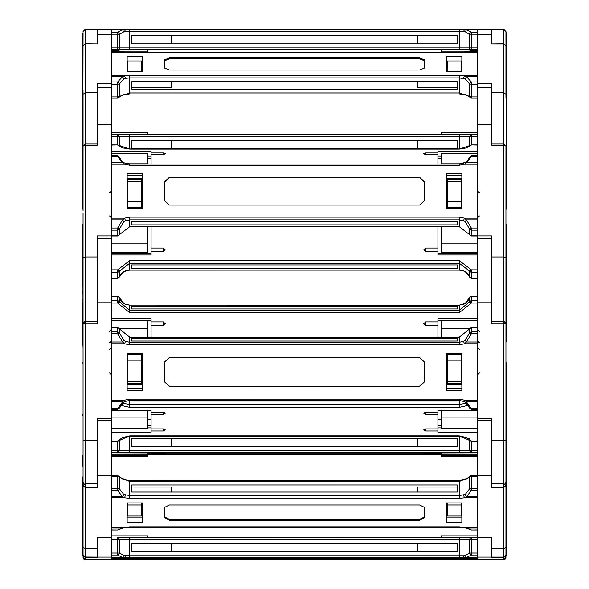 <?xml version="1.0" encoding="UTF-8"?>
<svg xmlns="http://www.w3.org/2000/svg" width="589" height="589" viewBox="0 0 589 589"><rect width="100%" height="100%" fill="white"/><g stroke="black" fill="none" stroke-linecap="round" stroke-linejoin="round"><path stroke-width="0.88" d="M83.064 32.623L82.74 208.624L82.659 39.235M97.229 87.334L111.395 87.341L111.395 29.45L503.912 29.45L505.936 31.475L506.223 33.669M82.74 33.72L82.659 70.871M464.25 29.502L465.428 29.502M97.229 29.45L111.395 29.45L85.088 29.45L83.064 31.475M505.936 31.497L503.912 29.472L505.936 31.497L505.936 97.568L505.936 45.773L503.912 43.91L503.912 29.472L491.771 29.472L503.912 29.45L505.936 31.475L505.936 39.728M505.936 32.623L506.341 33.993L506.341 208.351L505.936 209.721M83.064 92.399L83.064 210.869M97.229 43.748L97.229 29.612L97.229 43.91L85.088 43.748L85.088 29.612L83.064 31.637M82.659 54.836L82.659 62.301M82.659 70.923L82.659 67.411M491.771 43.748L491.771 29.612L491.771 43.91L503.912 43.748M491.771 87.334L477.605 87.334L477.605 29.45L491.771 29.45M506.341 70.871L506.341 97.067M111.395 32.196L117.667 32.196L122.564 29.825L124.559 29.568L111.395 29.502L124.551 29.502M469.323 34.596L469.323 34.14L465.244 31.777L463.58 31.6L464.441 29.568L477.605 29.502L459.287 29.45M82.659 179.689L82.659 163.182M82.659 139.07L82.659 136.641M82.659 171.252L82.659 101.337M82.659 114.097L82.659 129.087M82.659 97.067L83.064 90.618M82.659 163.698L82.659 174.02M82.659 199.008L82.659 203.271M83.064 202.778L83.064 209.721L82.74 208.624M477.605 559.55L503.912 559.55L503.912 557.113L491.771 557.113L491.771 537.183L477.605 537.455L477.605 559.152L491.771 559.152L491.771 559.55L491.771 559.152L477.605 559.152L477.605 559.55L97.229 559.543L97.229 559.152L97.229 559.55L85.088 559.55L85.088 144.047L97.229 144.047L97.229 83.461L111.395 83.461M82.659 126.326L82.659 168.888M82.659 192.956L82.659 193.81M505.936 474.145L505.936 555.088L505.178 556.664L503.912 557.113L503.912 43.91L505.936 45.773L506.26 208.624M506.341 203.271L506.341 179.689M477.605 238.192L477.605 87.452L491.771 87.452L491.771 145.233L503.912 145.233L505.936 146.065L503.912 144.047L491.771 144.047L491.771 83.461L477.605 83.461M506.341 133.85L506.341 135.301M506.341 189.098L506.341 167.202M506.341 164.868L506.341 183.731M82.659 325.761L82.659 329.973M82.659 224.652L82.659 234.474M82.659 341.009L82.659 319.856M82.659 293.69L82.659 291.621M82.659 274.04L82.659 271.971M82.659 245.804L82.659 229.85M82.659 335.929L82.659 331.187M83.064 337.063L82.74 224.372M83.064 214.396L83.064 553.94L82.74 552.843L82.659 555.007L82.659 542.498M111.395 238.192L111.395 238.795L97.229 238.795L97.229 323.928L85.088 323.928L83.064 323.309L85.088 321.292L97.229 321.292L97.229 235.931L111.395 235.931L111.395 87.341L97.229 87.341M111.395 559.55L111.395 557.098L97.229 557.098L97.229 537.183L111.395 537.455L111.395 235.931M111.395 87.452L97.229 87.452L97.229 145.233L85.088 145.233L83.064 146.065L85.088 144.047L85.088 43.748L97.229 43.91M82.659 247.041L82.659 241.991M82.659 241.895L82.659 235.688M82.659 237.838L82.659 241.799M82.659 300.147L82.659 298.881M82.659 321.888L82.659 301.863M505.936 146.065L505.936 323.309L506.26 224.372L506.341 341.009L506.341 229.85M506.341 335.929L506.341 331.187M491.771 537.183L477.605 537.183L477.605 238.795L491.771 238.795L491.771 323.928L503.912 323.928L505.936 323.309L503.912 321.292L491.771 321.292L491.771 235.931L477.605 235.931M505.936 348.055L505.936 337.063M506.341 229.725L506.341 234.474M82.659 466.422L82.659 455.606M82.659 547.49L82.659 476.935M82.659 479.718L83.064 481.088L83.064 364.834M82.74 341.281L83.064 348.055M97.229 483.628L85.088 483.628L97.229 483.598L97.229 418.772L111.395 418.772M82.659 460.723L82.659 464.611M505.936 546.997L506.26 555.28L506.341 479.718L506.341 363.354L506.26 479.991L505.936 364.834M503.912 483.598L505.936 485.623L503.912 483.598L491.771 483.598L491.771 418.772L477.605 418.772M505.936 323.309L505.936 482.236L505.016 483.93M506.341 439.814L506.341 440.189M82.659 512.909L82.659 504.007M83.064 486.536L83.064 555.088L83.837 556.679L84.647 557.061L97.229 557.113L97.229 537.183M111.395 420.178L97.229 420.178L97.229 487.375L85.088 487.375L83.064 485.623L85.088 483.628M506.341 465.295L506.341 552.57L505.936 553.94L505.936 478.239M477.605 420.178L491.771 420.178L491.771 487.375L503.912 487.375L505.936 485.623M506.341 552.57L506.341 547.49M506.341 504.007L506.341 510.781M82.74 555.28L83.064 546.997L83.064 557.525L83.837 559.116L85.088 559.55L83.837 559.116M111.395 557.098L111.395 537.455L97.229 537.455M505.936 557.518L505.936 555.464L505.936 557.525L505.163 559.116L504.368 559.498L505.936 557.525L503.912 559.543L491.771 559.55M491.771 537.455L491.771 557.489L503.912 557.489L505.922 555.28M123.153 558.828L122.564 559.292L127.165 559.55M97.229 29.612L85.088 29.45M129.713 29.502L459.287 29.502L129.713 29.45M505.936 32.785L506.341 91.994M477.605 136.7L459.287 136.692L459.287 134.653L477.605 134.667L147.81 134.587L441.19 134.587M477.605 145.041L471.333 144.872L466.37 147.92L459.287 149.076L459.287 136.692L129.713 136.692L129.713 134.653L459.287 134.653M119.677 146.315L119.677 136.7L117.667 136.7L117.667 134.667L129.713 134.653M477.605 144.872L471.333 144.872L471.333 134.667L469.323 136.7L469.323 146.315M463.58 31.6L129.713 31.6L129.713 47.886L119.677 47.893L117.697 49.925L129.713 49.918L129.713 47.886L459.287 47.886L459.287 49.918L471.318 49.932L469.323 47.893L469.323 34.14L471.333 34.147L471.333 47.893L459.287 47.886L459.287 29.56L466.436 29.825L471.333 32.196L477.605 32.196M129.713 29.56L124.559 29.568L125.42 31.6L129.713 31.6L129.713 29.56L459.287 29.56M459.287 49.918L129.713 49.918L477.605 49.932L471.333 49.932L471.333 47.893L477.605 47.893M125.42 31.6L123.756 31.777L119.677 34.14L117.667 32.196L117.667 34.147L111.395 34.147M111.395 47.893L117.667 47.893L117.667 34.147L119.677 34.14L119.677 47.893L117.667 47.893L117.682 49.932L111.395 49.932L117.667 49.932M477.605 34.147L471.333 34.147L471.333 32.196L469.323 34.14M471.333 145.041L459.287 149.076L129.713 149.076L117.667 144.872L111.395 145.041M477.605 84.293L471.333 84.293L471.333 81.93L469.323 83.623L465.244 78.852L459.287 77.932L129.713 77.932L129.713 92.878L119.677 96.243L119.545 96.905L122.63 95.094L129.713 94.1L129.713 92.878L459.287 92.878L459.287 94.1L466.37 95.094L469.455 96.905L469.323 83.623L471.333 84.293L471.333 96.92L459.287 92.878L459.287 75.252L464.441 75.709L466.436 76.644L471.333 81.93L477.605 81.93M111.395 81.93L117.667 81.93L122.564 76.644L124.559 75.709L125.42 78.308L129.713 77.932L129.713 75.252L459.287 75.252M477.605 50.757L471.333 50.742L459.287 52.627L129.713 52.627L117.667 50.742L111.395 50.757M129.713 93.938L459.287 93.938M125.42 78.308L123.756 78.852L119.677 83.623L117.667 81.93L117.667 84.293L111.395 84.293M111.395 96.92L117.667 96.92L117.667 84.293L119.677 83.623L119.677 96.243L117.667 96.92L117.667 98.142L119.545 96.905L117.667 98.142L111.395 98.142M477.605 96.92L471.333 96.92L471.333 98.142L469.455 96.905L471.333 98.142L477.605 98.142M477.605 272.501L471.333 272.501L459.287 263.239L459.287 270.145L129.713 269.968L123.756 271.647L119.677 276.639L119.677 270.962L117.667 272.501L117.667 269.806L129.713 260.544L459.287 260.544L471.333 269.806L477.605 269.806M129.713 260.544L129.713 263.239L459.287 263.239L459.287 260.544M111.395 272.501L117.667 272.501L117.667 278.369L111.395 278.185M465.244 271.647L463.646 271.021L465.244 271.647L471.333 278.369L471.333 269.806L469.323 270.962L469.337 276.764L468.078 274.143L465.744 271.941M469.359 234.415L469.323 228.584L471.333 230.122L471.333 235.99L459.287 226.721L459.287 217.12L464.441 218.151L466.436 219.859L471.333 228.002L477.605 228.002M477.605 230.122L471.333 230.122L471.333 228.002L469.323 228.584L465.244 221.633L463.58 220.676L459.287 219.815L129.713 219.815L129.713 217.12L459.287 217.12M477.605 156.497L471.333 156.497L466.436 162.689L464.441 164.184L459.287 165.222L459.287 164.206M459.287 165.222L129.713 165.222L129.713 164.206M459.287 226.537L129.713 226.721L129.713 219.815L125.42 220.676L123.756 221.633L119.677 228.584L119.677 234.26L117.667 235.99L117.667 230.122L111.395 230.122M117.667 155.982L117.667 156.497L111.395 156.497M111.395 228.002L117.667 228.002L117.667 230.122L119.677 228.584L117.667 228.002L122.564 219.859L124.559 218.151L125.42 220.676M477.605 155.805L471.333 155.805L469.337 157.41L471.333 156.497L471.333 155.982M477.605 303.026L471.333 303.026L459.287 312.715L129.713 312.715L129.713 305.08L459.287 305.176L465.244 303.401L469.323 297.879L469.323 302.083L471.333 300.464L471.333 296.164L469.33 297.806L468.027 300.78L465.244 303.401M459.287 312.715L459.287 305.176M111.395 296.26L117.667 296.164L117.667 300.464L129.713 310.153L459.287 310.153L469.323 302.083L471.333 303.026L471.333 300.464L477.605 300.464M129.713 312.715L117.667 303.026L117.667 300.464L111.395 300.464M465.546 402.383L469.33 407.779L468.027 404.812L465.362 402.346L463.58 401.315L459.287 400.505L459.287 399.092L464.441 400.181L466.436 401.772L471.333 408.545L477.605 408.545M459.287 400.41L129.713 400.41L129.713 399.092L459.287 399.092M477.605 333.779L471.333 333.779L466.436 341.995L464.441 343.748L459.287 344.83L459.287 342.268L463.58 341.362L465.244 340.383L469.323 333.418L469.323 329.214L471.333 327.506L471.333 331.806L469.323 333.418L471.333 333.779L471.333 331.806L477.605 331.806M459.287 344.83L129.713 344.83L129.713 342.268L459.287 342.268L459.287 337.195L469.323 329.185L459.287 337.195L129.713 337.195L459.287 337.291M111.395 331.806L117.667 331.806L117.667 333.779L111.395 333.779M111.395 408.545L117.667 408.545L117.667 409.421L111.395 409.326M119.663 329.148L119.677 333.418L117.667 331.806L117.667 327.506L129.713 337.291L129.713 342.268L125.42 341.362L123.756 340.383L122.564 341.995L117.667 333.779L119.677 333.418L123.756 340.383M469.359 407.882L471.333 409.421L471.333 408.545L469.33 407.779L471.333 409.421L477.605 409.421M468.365 405.32L459.287 407.345L459.287 400.505L129.713 400.505L125.383 401.418L129.713 400.41M459.287 407.345L129.713 407.345L129.713 404.562L459.287 404.562L466.422 403.104M111.395 440.933L117.667 441.205L129.713 435.845L459.287 435.845L471.333 441.205L477.605 440.933M111.395 529.967L117.667 530.019L124.559 527.42L129.713 526.853L459.287 526.853L464.441 527.42L471.333 530.019L477.605 529.967M477.605 490.703L471.333 490.703L466.436 496.682L464.441 497.779L459.287 498.346L459.287 495.57L465.244 494.458L469.323 489.135L469.323 477.223L471.333 476.376L471.333 488.288L469.323 489.135L471.333 490.703L471.333 488.288L477.605 488.288M459.287 498.346L129.713 498.346L129.713 495.57L459.287 495.57L459.287 481.471L469.323 477.223L469.404 476.744L466.297 479.203L459.287 480.447L459.287 481.471L129.713 481.471L129.713 495.57L123.756 494.458L122.564 496.682L117.667 490.703L111.395 490.703M459.287 480.72L129.713 480.447L129.713 481.471L119.677 477.223L119.677 489.135L123.756 494.458M129.713 480.72L122.703 479.203L119.596 476.744L119.677 477.223L117.667 476.376L117.667 475.36L111.395 475.36M111.395 488.288L117.667 488.288L117.667 490.703L119.677 489.135L117.667 488.288L117.667 476.376L111.395 476.376M117.667 475.632L119.596 476.744L117.667 475.632M477.605 475.36L471.333 475.36L469.404 476.744L471.333 475.36L471.333 476.376L477.605 476.376M477.605 452.61L459.287 452.779L459.287 436.118L466.297 437.369L471.333 440.933M459.287 452.779L129.713 452.779L129.713 450.71L471.333 450.541L471.333 441.205L477.605 441.205M129.713 452.779L117.667 452.61L117.667 450.541L129.713 450.71L129.713 436.118L459.287 436.118M469.323 439.637L469.323 450.57L471.333 452.61L471.333 450.541L477.605 450.541M461.835 559.55L459.287 559.55L459.287 558.806L477.605 558.828L477.605 557.835L464.441 557.835L463.58 555.773L465.244 555.582L469.323 553.115L469.323 539.362L471.333 539.333L471.333 553.086L469.323 553.115L471.333 555.059L471.333 553.086L477.605 553.086M129.713 559.55L129.713 558.806L459.287 558.806L124.596 558.828M477.605 555.059L471.333 555.059L466.436 557.547L464.441 557.835L459.287 557.857L459.287 555.788L463.58 555.773M459.287 557.857L129.713 557.857L129.713 555.788L459.287 555.788L459.287 539.502L469.323 539.362L471.126 537.345L459.287 537.507L459.287 539.502L129.713 539.502L129.713 555.788L123.756 555.582L122.564 557.547L117.667 555.059L111.395 555.059M471.031 537.352L129.713 537.507L129.713 539.502L119.677 539.362L119.677 553.115L123.756 555.582M111.395 553.086L117.667 553.086L117.667 555.059L119.677 553.115L117.667 553.086L117.667 539.333L119.677 539.362L117.667 537.33L117.667 539.333L111.395 539.333M471.333 537.33L477.605 537.33L471.333 537.33L471.333 539.333L477.605 539.333M117.969 537.352L129.713 537.507L117.667 537.33M163.293 134.645L111.395 134.667L117.667 134.667L119.677 136.7L129.713 136.692L129.713 148.914L122.615 147.92L117.667 144.872L111.395 144.872M111.395 441.205L117.667 441.205L122.703 437.369L129.713 436.118M109.37 215.972L110.622 216.406L111.395 217.996M109.37 192.78L110.622 192.345L111.395 190.755M479.63 192.78L478.378 192.345L477.605 190.755M479.63 215.972L478.378 216.406L477.605 217.996M109.37 331.371L110.622 330.937L111.395 329.347M109.37 349.299L110.622 348.865L111.395 347.274M109.37 372.999L110.622 373.433L111.395 375.024M109.37 342.71L110.636 342.268L111.395 340.692M479.63 372.999L478.378 373.433L477.605 375.024M479.63 349.299L478.378 348.865L477.605 347.274M479.63 342.71L478.378 342.275L477.605 340.692M479.63 331.371L478.364 330.922L477.605 329.347M118.86 51.125L122.74 51.707L111.395 51.714M470.14 51.125L465.973 51.788M117.667 529.967L123.373 527.832M469.669 529.158L466.083 528.097L477.605 528.075M119.567 277.007L120.922 274.143L123.756 271.647M119.677 157.528L120.922 160.024L123.572 162.255L122.564 162.689L117.667 156.497L119.663 157.41L117.667 155.805L111.395 155.805M469.323 157.528L468.078 160.024L465.244 162.527M83.984 483.93L83.064 482.236M111.395 303.026L117.667 303.026L119.677 302.083L119.67 297.806L120.973 300.78L123.638 303.239L125.42 304.277L129.713 305.176M111.395 409.421L117.667 409.421L119.67 407.779L120.973 404.812L123.756 402.191L119.67 407.779L117.667 408.545L122.564 401.772L124.559 400.181L125.383 401.418L123.638 402.346L122.564 401.772L111.395 401.772M503.912 29.45L505.936 31.475M147.81 134.645L147.81 132.635L111.395 132.635M441.19 134.645L441.19 132.635L477.605 132.635M147.81 134.542L441.19 134.542M123.572 29.502L124.75 29.502M147.81 132.709L111.395 132.709M147.81 132.731L111.395 132.731M147.81 49.918L147.81 51.803L123.521 51.803M82.659 43.586L82.659 45.846M491.771 29.612L477.605 29.59L503.912 29.612L505.936 31.637M441.19 132.709L477.605 132.709M441.19 132.731L477.605 132.731M441.19 49.918L441.19 51.803L465.479 51.803M506.341 54.836L506.341 60.255M506.341 43.586L506.341 45.846M163.293 134.638L147.81 134.594M457.255 140.764L131.745 140.764L131.745 148.899L457.255 148.899L457.255 140.764L457.255 148.899L417.564 148.899L417.564 140.764M171.436 148.87L417.564 148.87M131.745 140.764L131.745 148.899L171.436 148.899L171.436 140.764M169.404 29.546L424.684 29.546L169.404 29.516M127.165 29.509L142.435 29.509L127.165 29.553M461.835 29.509L446.565 29.509L461.835 29.553M457.255 35.671L457.255 43.814L131.745 43.814L131.745 35.671L457.255 35.671L457.255 43.807L417.564 43.807L417.564 35.671M417.564 43.785L171.436 43.785M171.436 35.671L171.436 43.807L131.745 43.807L131.745 35.671M111.395 29.825L122.564 29.825L123.756 31.777M477.605 29.502L459.287 29.502M465.244 31.777L466.436 29.825L477.605 29.825M147.81 164.022L147.81 153.773L111.395 153.773M147.81 163.013L125.045 163.013M142.435 63.759L141.743 63.759M127.577 63.759L127.165 63.759M127.577 69.944L141.743 69.944L141.743 61.138L127.577 61.138L127.577 71.622M141.743 69.944L141.743 71.622M82.659 180.381L82.659 175.375M441.19 164.022L441.19 153.773L477.605 153.773M441.19 163.013L463.955 163.013M461.423 69.944L447.257 69.944L447.257 61.138L461.423 61.138L461.423 71.622M447.257 69.944L447.257 71.622M446.565 63.759L447.257 63.759M461.423 63.759L461.835 63.759M506.341 193.81L506.341 192.971M506.341 112.882L506.341 114.097M506.341 123.182L506.341 126.326M506.341 103.208L506.341 104.017M425.707 154.532L425.707 152.919L423.668 153.729L425.707 154.532L437.914 154.532L437.914 164.022M425.707 152.919L437.914 152.919L437.914 151.506L477.605 151.506M151.086 164.022L151.086 154.532L163.293 154.532L165.332 153.729L163.293 152.919L151.086 152.919L151.086 151.506L111.395 151.506M151.086 154.532L151.086 152.919M151.086 156.188L147.81 156.188M151.086 158.522L147.81 158.522M437.914 158.522L441.19 158.522M437.914 156.188L441.19 156.188M437.914 154.532L437.914 152.919M169.404 70.003L419.596 70.003L424.684 67.985L424.684 59.901L419.596 57.884L169.404 57.884L164.316 59.901L164.316 67.985L169.404 70.003M424.684 67.985L424.684 60.836L419.596 58.812L169.404 58.812L164.316 60.836M127.165 56.257L142.435 56.257L142.435 71.622L127.165 71.622L127.165 56.257M463.58 78.308L464.441 75.709L477.605 75.709L477.605 52.178L463.779 52.288M129.713 75.252L111.395 75.709L111.395 52.178L125.221 52.288M461.835 56.257L446.565 56.257L446.565 71.622L461.835 71.622L461.835 56.257M457.255 81.665L457.255 89.138L131.745 89.138L131.745 81.665L457.255 81.665L457.255 87.525L417.564 87.525L417.564 81.665M171.436 81.665L171.436 87.525L131.745 87.525L131.745 81.665M142.435 60.925L127.165 60.925M111.395 50.742L117.667 50.757M123.027 51.788L129.713 52.458L459.287 52.458L466.26 51.707L477.605 51.714M111.395 76.644L122.564 76.644L123.756 78.852M471.333 50.757L477.605 50.742M446.565 60.925L461.835 60.925M477.605 87.452L491.771 87.341M465.244 78.852L466.436 76.644L477.605 76.644M83.064 230.225L83.064 213.454M147.81 253.211L147.81 243.817L111.395 243.817M147.81 243.817L147.81 226.721M147.81 252.519L111.395 252.519M142.435 208.248L127.165 208.248M142.435 178.769L127.165 178.769M141.743 181.324L141.743 207.328L127.577 207.328L127.577 179.689L141.743 179.689L141.743 181.324L127.577 181.324M141.743 201.512L127.577 201.512M82.659 286.011L82.659 284.399M82.659 248.462L82.659 254.139M82.659 255.236L82.659 257.378M505.936 230.225L505.936 213.454M441.19 253.211L441.19 226.721M441.19 243.817L477.605 243.817M441.19 252.519L477.605 252.519M461.423 181.324L461.423 179.689L447.257 179.689L447.257 181.324L461.423 181.324L461.423 207.328L447.257 207.328L447.257 201.512L461.423 201.512M447.257 181.324L447.257 201.512M446.565 208.248L461.835 208.248M446.565 178.769L461.835 178.769M506.341 286.011L506.341 284.399M425.707 251.739L425.707 248.028L423.668 249.883L425.707 251.739L437.914 251.739L437.914 254.978L477.605 254.978M425.707 248.028L437.914 248.028L437.914 226.721M151.086 226.721L151.086 248.028L163.293 248.028L165.332 249.883L163.293 251.739L163.293 248.028M111.395 254.978L151.086 254.978L151.086 251.739L163.293 251.739M457.255 264.917L131.745 264.917L131.745 268.282L457.255 268.282L457.255 264.917L457.255 268.282M131.745 264.917L131.745 268.282M151.086 251.739L151.086 248.028M151.086 253.211L111.395 253.211M111.395 278.369L117.667 278.369L119.677 276.639L117.667 278.185M123.256 271.941L125.42 270.83M125.17 270.94L129.713 270.145L459.287 270.145L463.83 270.94M477.605 278.369L471.333 278.369L469.433 277.007M437.914 251.739L437.914 248.028M437.914 253.211L477.605 253.211M169.404 205.068L419.596 205.068L424.684 200.437L424.684 181.898L419.596 177.267L169.404 177.267L164.316 181.898L164.316 200.437L169.404 205.068M424.684 200.437L424.684 182.318L419.596 177.687L169.404 177.687L164.316 182.318M127.165 173.541L142.435 173.541L142.435 208.793L127.165 208.793L127.165 173.541M463.58 220.676L464.441 218.151L477.605 218.151L477.605 164.184L464.441 164.184L463.58 163.344M129.713 217.12L124.559 218.151L111.395 218.151L111.395 164.184L124.559 164.184L122.564 162.689L111.395 162.689M461.835 173.541L446.565 173.541L446.565 208.793L461.835 208.793L461.835 173.541M457.255 221.493L457.255 224.858L131.745 224.858L131.745 221.493L457.255 221.493L457.255 224.858M131.745 221.493L131.745 224.858M142.435 175.647L127.165 175.647M123.756 162.527L125.42 163.344M129.713 165.222L124.559 164.184L125.354 163.146L129.713 164.022L459.287 164.022L465.428 162.255L466.436 162.689L477.605 162.689M111.395 219.859L122.564 219.859L123.756 221.633M446.565 175.647L461.835 175.647M465.244 221.633L466.436 219.859L477.605 219.859M147.81 337.195L147.81 328.743L119.545 328.743M147.81 328.743L147.81 320.836M142.435 384.595L127.165 384.595M142.435 353.775L127.165 353.775M141.743 360.173L141.743 383.638L127.577 383.638L127.577 354.74L141.743 354.74L141.743 360.173L127.577 360.173M141.743 381.289L127.577 381.289M82.659 415.223L82.659 414.693M441.19 337.195L441.19 320.836M441.19 328.743L469.455 328.743M461.423 360.173L461.423 354.74L447.257 354.74L447.257 360.173L461.423 360.173L461.423 383.638L447.257 383.638L447.257 381.289L461.423 381.289M447.257 360.173L447.257 381.289M446.565 384.595L461.835 384.595M446.565 353.775L461.835 353.775M506.341 415.223L506.341 414.693M506.341 407.419L506.341 403.266M437.914 325.798L425.707 325.798L423.668 323.862L425.707 321.918L437.914 321.918L437.914 337.195M477.605 318.531L437.914 318.531L437.914 321.918M151.086 321.918L151.086 325.798L163.293 325.798L165.332 323.862L163.293 321.918L151.086 321.918L151.086 318.531L111.395 318.531M151.086 325.798L151.086 337.195M131.745 306.42L131.745 308.908L131.745 306.42L457.255 306.42L457.255 308.908L457.255 306.42M131.745 308.908L457.255 308.908M151.086 320.836L111.395 320.836M117.667 296.26L119.677 297.879L123.756 303.401L125.42 304.277M111.395 296.164L117.667 296.164L119.641 297.703M125.288 304.218L129.713 305.08L459.287 305.08L463.58 304.277M469.359 297.703L471.333 296.164L477.605 296.164M463.712 304.218L465.362 303.239M437.914 320.836L477.605 320.836M169.404 386.494L419.596 386.494L424.684 381.65L424.684 362.272L419.596 357.427L169.404 357.427L164.316 362.272L164.316 381.65L169.404 386.494L419.596 386.185L424.684 381.341M457.255 341.024L131.745 341.024L131.745 338.535L457.255 338.535L457.255 341.024L457.255 338.535M127.165 353.533L142.435 353.533L142.435 390.389L127.165 390.389L127.165 353.533M459.287 400.505L463.617 401.418L464.441 400.181L477.605 400.181L477.605 343.748L464.441 343.748L463.58 341.362M129.713 399.092L124.559 400.181L111.395 400.181L111.395 343.748L124.559 343.748L122.564 341.995L111.395 341.995M461.835 353.533L446.565 353.533L446.565 390.389L461.835 390.389L461.835 353.533M131.745 341.024L131.745 338.535M164.316 362.272L164.316 381.341L169.404 386.185M127.165 388.836L142.435 388.836M125.288 401.374L123.756 402.191M129.713 344.83L124.559 343.748L125.42 341.362M477.605 341.995L466.436 341.995L465.244 340.383M461.835 388.836L446.565 388.836M463.712 401.374L465.362 402.346L466.436 401.772L477.605 401.772M111.395 428.74L147.81 428.74L147.81 417.1L111.395 417.1M147.81 417.1L147.81 410.4M142.435 514.241L141.743 514.241M127.577 514.241L127.165 514.241M127.577 502.918L127.577 516.067L141.743 516.067L141.743 504.979L127.577 504.979M141.743 502.918L141.743 504.979M477.605 428.74L441.19 428.74L441.19 410.4M441.19 417.1L477.605 417.1M461.423 504.979L461.423 516.067L447.257 516.067L447.257 504.979L461.423 504.979L461.423 502.918M447.257 502.918L447.257 504.979M446.565 514.241L447.257 514.241M461.423 514.241L461.835 514.241M437.914 431.008L425.707 431.008L423.668 429.992L425.707 428.976L437.914 428.976L437.914 432.79L477.605 432.79M437.914 414.214L425.707 414.214L423.668 413.198L425.707 412.182L437.914 412.182L437.914 428.976M477.605 410.4L437.914 410.4L437.914 412.182M151.086 412.182L151.086 414.214L163.293 414.214L165.332 413.198L163.293 412.182L151.086 412.182L151.086 410.4L111.395 410.4M151.086 414.214L151.086 431.008L163.293 431.008L165.332 429.992L163.293 428.976L151.086 428.976M151.086 431.008L151.086 432.79L111.395 432.79M457.255 401.035L457.255 400.505L457.255 401.035L131.745 401.035L131.745 400.505L131.745 401.035M151.086 427.923L147.81 427.923M151.086 419.824L147.81 419.824M151.086 425.722L147.81 425.722M171.436 400.505L171.436 401.035M437.914 425.722L441.19 425.722M437.914 419.824L441.19 419.824M437.914 427.923L441.19 427.923M417.564 400.505L417.564 401.035M169.404 520.234L419.596 520.234L424.684 517.687L424.684 507.512L419.596 504.964L169.404 504.964L164.316 507.512L164.316 517.687L169.404 520.234L169.404 519.351L419.596 519.351L424.684 516.811M131.745 484.99L457.255 484.99L457.255 492.043L131.745 492.043L131.745 484.99M127.165 502.918L142.435 502.918L142.435 522.281L127.165 522.281L127.165 502.918M463.668 527.258L463.977 527.641L477.605 527.42L477.605 497.779L464.441 497.779L463.58 495.091M111.395 528.075L122.917 528.097L125.023 527.641L111.395 527.42L111.395 497.779L124.559 497.779L122.564 496.682L111.395 496.682M461.835 502.918L446.565 502.918L446.565 522.281L461.835 522.281L461.835 502.918M417.564 492.043L417.564 487.029L457.255 487.029L457.255 492.043M131.745 492.043L131.745 487.029L171.436 487.029L171.436 492.043M164.316 516.811L169.404 519.351M127.165 517.871L142.435 517.871M129.713 498.346L124.559 497.779L125.42 495.091M465.627 527.832L459.287 527.126L129.713 527.126L125.023 527.641L125.332 527.258M477.605 530.019L471.333 530.019L469.713 529.216L471.333 529.967M477.605 496.682L466.436 496.682L465.244 494.458M461.835 517.871L446.565 517.871M83.078 555.28L85.088 557.489L97.229 557.489L97.229 557.098M111.395 456.365L147.81 456.365L147.81 454.951L111.395 454.951M147.81 454.951L147.81 452.882M147.81 455.341L111.395 455.341M147.81 537.507L147.81 535.872L111.395 535.872M477.605 456.365L441.19 456.365L441.19 452.882M441.19 454.951L477.605 454.951M441.19 455.341L477.605 455.341M441.19 537.507L441.19 535.872L477.605 535.872M437.914 453.574L441.19 453.633M437.914 453.007L423.668 452.978L437.914 452.941L437.914 453.508M477.605 452.882L437.914 452.941M151.086 452.941L111.395 452.882M151.086 453.007L151.086 453.574L165.332 453.537L151.086 453.508M151.086 453.574L147.81 453.633M171.436 446.639L171.436 438.569L131.745 438.569L131.745 446.639L131.745 438.503L457.255 438.503L457.255 446.639L457.255 438.569L417.564 438.569L417.564 446.639M131.745 446.639L457.255 446.639M171.436 438.945L417.564 438.945M169.404 558.586L424.684 558.505L419.596 558.077L169.404 558.077L164.316 558.158L169.404 558.586L169.404 558.077M131.745 543.573L457.255 543.573L457.255 551.716L131.745 551.716L131.745 543.573M127.165 558.011L142.435 558.011L142.435 558.659L127.165 558.659L127.165 558.011L127.165 558.659M124.412 558.828L111.395 558.828L111.395 557.835L124.559 557.835L111.395 557.547M461.835 558.011L446.565 558.011L446.565 558.659L461.835 558.659L461.835 558.011L461.835 558.659M171.436 544.015L417.564 544.015M417.564 551.716L417.564 543.64L457.255 543.64L457.255 551.716M131.745 551.716L131.745 543.64L171.436 543.64L171.436 551.716M142.435 558.011L142.435 558.659M129.713 557.857L124.559 557.835L125.42 555.773M477.605 557.547L466.436 557.547L465.244 555.582M464.404 558.828L459.287 558.806M446.565 558.011L446.565 558.659M85.088 559.55L83.064 557.525L85.088 559.543L97.229 559.55M441.19 454.458L147.81 454.458M124.559 559.55L125.221 558.821M468.189 558.828L466.436 559.292L465.847 558.828M477.605 559.292L464.441 559.55L463.779 558.821M85.088 29.472L97.229 29.472L85.088 29.472L83.064 31.497L85.088 29.472M111.395 136.7L117.667 136.7L117.667 144.872M124.559 29.502L111.395 29.502M97.229 92.606L85.088 92.606L83.064 94.461M111.395 34.766L97.229 34.766M85.088 43.91L83.064 45.773L85.088 43.748M491.771 92.606L503.912 92.606L505.936 94.461M477.605 34.766L491.771 34.766M503.912 43.91L491.771 43.91M163.293 154.532L163.293 152.919M117.667 145.041L119.545 146.109M419.596 58.812L419.596 57.884M169.404 58.812L169.404 57.884M97.229 256.914L85.088 256.914L83.064 257.746M111.395 124.257L97.229 124.257M127.165 175.824L142.435 175.824M491.771 256.914L503.912 256.914L505.936 257.746M477.605 124.257L491.771 124.257M461.835 175.824L446.565 175.824M111.395 269.806L117.667 269.806L119.677 270.962L129.713 263.239L129.713 269.968M477.605 278.185L471.333 278.185M463.58 270.83L459.287 269.968M419.596 177.687L419.596 177.267M169.404 177.687L169.404 177.267M129.713 226.537L119.641 234.415M117.667 235.806L111.395 235.806M477.605 235.806L471.333 235.806M97.229 440.705L85.088 440.705L83.064 440.086M111.395 301.995L97.229 301.995M142.435 388.423L127.165 388.423M127.165 388.46L142.435 388.46M491.771 440.705L503.912 440.705L505.936 440.086M477.605 301.995L491.771 301.995M446.565 388.423L461.835 388.423M461.835 388.46L446.565 388.46M163.293 321.918L163.293 325.798M471.333 296.26L477.605 296.26M425.707 321.918L425.707 325.798M111.395 327.602L117.667 327.602M117.667 409.326L119.641 407.882M469.337 329.148L471.333 327.506L477.605 327.506M477.605 409.326L471.333 409.326M471.333 327.602L477.605 327.602M97.229 548.705L85.088 548.705L83.064 546.953M111.395 475.853L97.229 475.853M491.771 548.705L503.912 548.705L505.936 546.953M477.605 475.853L491.771 475.853M491.771 483.628L503.912 483.628M129.713 407.345L120.635 405.32M122.578 403.104L129.713 404.562L129.713 400.505M163.293 428.976L163.293 431.008M163.293 412.182L163.293 414.214M119.596 439.821L117.667 440.933M425.707 412.182L425.707 414.214M425.707 428.976L425.707 431.008M419.596 519.351L419.596 520.234M111.395 559.152L97.229 559.152L111.395 559.152M477.605 557.098L491.771 557.098M147.81 453.736L441.19 453.736L147.81 453.736M119.677 439.637L119.677 450.57L117.667 452.61L111.395 452.61M111.395 450.541L117.667 450.541L117.667 441.205M469.323 438.474L469.323 439.342M419.596 558.077L419.596 558.586M111.395 558.828L129.713 558.806M111.395 559.292L122.564 559.292L120.811 558.828M83.064 32.785L82.659 34.155M117.682 49.932L129.713 49.918M129.713 148.914L459.287 148.914M471.333 144.872L469.455 146.109M142.435 175.794L127.165 175.794M506.26 341.281L505.936 342.378M446.565 175.794L461.835 175.794M111.395 235.99L117.667 235.99L129.713 226.721L459.287 226.721L471.333 235.99L477.605 235.99M82.74 363.082L83.064 361.985M142.435 388.482L127.165 388.482M506.26 363.082L505.936 361.985M446.565 388.482L461.835 388.482M129.713 337.195L117.667 327.506L111.395 327.506M85.088 483.598L83.064 485.623M469.404 439.821L471.333 441.205M119.331 529.158L117.667 530.019L111.395 530.019M129.713 537.507L459.287 537.507M477.605 558.828L464.581 558.828"/></g></svg>
